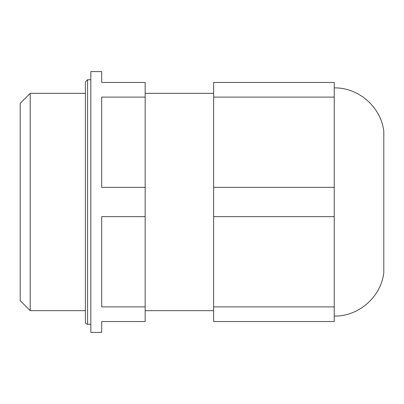 <?xml version="1.0" encoding="UTF-8"?>
<svg xmlns="http://www.w3.org/2000/svg" width="404" height="404" viewBox="0 0 404 404"><rect width="100%" height="100%" fill="white"/><g stroke="black" fill="none" stroke-linecap="round" stroke-linejoin="round"><path stroke-width="0.61" d="M334.239 316.1C358.585 316.61 381.129 296.839 383.8 272.634L383.8 131.366C381.129 107.166 358.59 87.39 334.239 87.9M101.697 71.604L101.697 82.467L145.162 82.467L145.162 97.101L101.697 97.101L101.697 187.365L145.162 187.365L145.162 216.635L101.697 216.635L101.697 306.899L145.162 306.899L145.162 321.534L101.697 321.534L101.697 332.396L90.834 332.396L90.834 71.604L101.697 71.604M145.162 187.365L145.162 97.101M145.162 306.899L145.162 216.635M213.625 97.101L334.239 97.101L334.239 82.467L213.625 82.467L213.625 321.534L334.239 321.534L334.239 306.899L213.625 306.899M334.239 97.101L334.239 187.365L213.625 187.365M334.239 187.365L334.239 216.635L213.625 216.635M334.239 216.635L334.239 306.899M87.572 79.75L87.572 324.25C86.274 324.144 85.552 323.417 85.401 322.074L85.401 81.926L87.572 79.75L90.834 79.75M30.199 310.666L30.199 93.334L20.2 103.333L20.2 300.667L30.199 310.666L85.401 310.666M30.199 93.334L85.401 93.334M145.162 310.666L213.625 310.666M145.162 93.334L213.625 93.334M87.572 324.25L90.834 324.25"/></g></svg>
